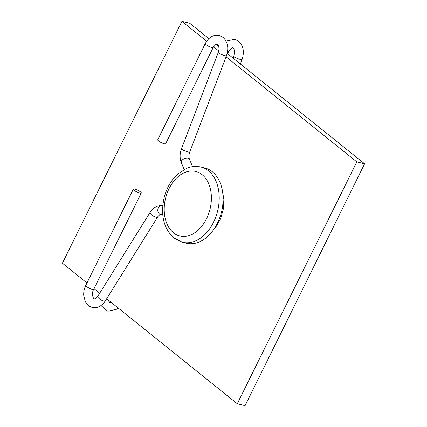 <?xml version="1.0" encoding="UTF-8"?>
<svg xmlns="http://www.w3.org/2000/svg" width="427" height="427" viewBox="0 0 427 427"><rect width="100%" height="100%" fill="white"/><g stroke="black" fill="none" stroke-linecap="round" stroke-linejoin="round"><path stroke-width="0.64" d="M204.832 168.003A38.729 26.704 103.8 0 1 212.315 171.75A38.729 26.704 103.8 0 1 219.766 217.727A38.729 26.704 103.8 0 1 186.327 243.214L182.436 242.258A38.729 26.704 -76.2 0 0 215.875 216.772A38.729 26.704 -76.2 0 0 208.424 170.795A38.729 26.704 -76.2 0 0 200.941 167.042L204.832 168.003M226.07 56.828L356.823 161.892L237.295 403.734L245.077 405.65L364.605 163.808L227.212 53.402M237.295 403.734L106.665 298.761M99.71 293.178L94.041 288.62M86.969 282.941L62.395 263.192L181.923 21.35L189.705 23.266L208.846 38.643M218.725 46.586L215.923 44.328M218.704 50.909L213.585 46.794M206.652 41.222L181.923 21.35M356.823 161.892L364.605 163.808M205.296 43.527L157.723 139.784A4.425 0.982 26.3 0 0 158.577 140.979A4.425 0.982 26.3 0 0 162.81 143.307A4.425 0.982 26.3 0 0 165.66 143.707L213.233 47.45A4.425 0.982 26.3 0 1 211.76 47.498A4.425 0.982 26.3 0 1 206.15 44.723A4.425 0.982 26.3 0 1 205.296 43.527C208.803 37.154 213.441 34.47 219.211 35.468L223.065 37.384C227.847 41.947 228.984 48.08 226.47 55.782A4.425 0.566 -159.1 0 1 225.061 55.686A4.425 0.566 -159.1 0 1 220.535 54.08A4.425 0.566 -159.1 0 1 218.197 52.628C219.377 49.927 219.2 45.983 217.519 44.285L217.097 44.061C216.889 43.319 215.598 44.451 213.233 47.45M140.424 191.846A4.425 0.982 26.3 0 0 136.192 189.519A4.425 0.982 26.3 0 0 133.341 189.118A4.425 0.982 26.3 0 0 134.195 190.314A4.425 0.982 26.3 0 0 138.428 192.641A4.425 0.982 26.3 0 0 141.278 193.041A4.425 0.982 26.3 0 0 140.424 191.846M173.453 232.715A33.194 22.887 103.8 0 1 169.06 188.638A33.194 22.887 103.8 0 1 202.142 174.675A33.194 22.887 103.8 0 1 206.535 218.752A33.194 22.887 103.8 0 1 173.453 232.715M227.596 53.711L228.797 51.277C231.162 48.278 232.453 47.146 232.662 47.893L233.083 48.112C234.54 48.972 234.765 51.752 233.761 56.455A4.425 0.566 20.9 0 0 236.099 57.907A4.425 0.566 20.9 0 0 240.631 59.513A4.425 0.566 20.9 0 0 242.034 59.615L240.369 63.975M228.797 51.277A4.425 0.982 -153.7 0 1 227.607 51.389M189.46 159.1A4.425 2.322 158 0 0 188.168 158.155A4.425 2.322 158 0 0 183.263 159.228A4.425 2.322 158 0 0 181.256 162.42C179.655 158.171 179.708 153.688 181.427 148.964A4.425 0.566 -159.1 0 0 183.759 150.416A4.425 0.566 -159.1 0 0 188.291 152.023A4.425 0.566 -159.1 0 0 189.695 152.124C188.782 154.942 188.707 157.269 189.46 159.1L192.524 166.663M105.298 300.95C101.087 307.365 95.381 308.406 92.285 307.397C89.179 306.581 86.825 304.568 85.219 301.345L83.724 295.377C83.543 291.892 84.226 288.556 85.768 285.369A4.425 0.982 26.3 0 0 86.628 286.565A4.425 0.982 26.3 0 0 92.237 289.341A4.425 0.982 26.3 0 0 93.705 289.292C91.575 292.767 92.787 298.622 94.399 298.799C94.719 299.354 95.851 298.505 97.788 296.263A4.425 1.377 -148.1 0 0 99.475 298.82A4.425 1.377 -148.1 0 0 103.766 301.11A4.425 1.377 -148.1 0 0 105.298 300.95L157.59 217.076A4.425 1.377 -148.1 0 1 156.058 217.236A4.425 1.377 -148.1 0 1 151.766 214.952A4.425 1.377 -148.1 0 1 150.08 212.395C153.026 207.896 156.72 205.654 161.15 205.675A4.425 3.176 -87.8 0 0 157.825 209.652A4.425 3.176 -87.8 0 0 160.344 214.455A4.425 3.176 -87.8 0 0 160.803 214.519L159.922 214.749C158.737 215.55 157.963 216.324 157.59 217.076M200.941 167.042C196.249 165.927 191.52 166.327 186.759 168.249L177.755 173.992C171.216 180.018 166.69 187.869 164.171 197.546C160.365 214.936 163.6 228.413 173.88 237.988L182.436 242.258M226.075 41.109L234.775 39.295L238.629 41.216C243.411 45.774 244.548 51.907 242.034 59.615M118.215 308.048L116.87 309.18L107.85 311.224L100.985 305.577M108.33 300.106L109.109 301.937L109.963 302.626L111.137 302.359M233.761 56.455L233.115 58.147M226.47 55.782L189.695 152.124M85.768 285.369L133.341 189.118M162.746 214.594L160.803 214.519M162.767 205.739L161.15 205.675M150.08 212.395L97.788 296.263M93.705 289.292L141.278 193.041M222.478 191.115L223.887 199.345L223.209 209.604L220.77 218.16L217.247 225.093L212.795 230.777M218.197 52.628L181.427 148.964M181.256 162.42L184.117 169.492"/></g></svg>

